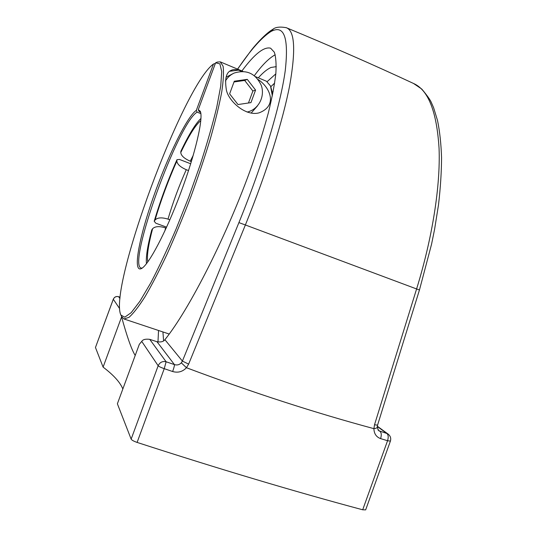 <?xml version="1.0" encoding="UTF-8"?>
<svg xmlns="http://www.w3.org/2000/svg" width="537" height="537" viewBox="0 0 537 537"><rect width="100%" height="100%" fill="white"/><g stroke="black" fill="none" stroke-linecap="round" stroke-linejoin="round"><path stroke-width="0.81" d="M122.839 388.983C120.194 382.371 113.609 375.081 103.097 367.12L121.671 316.689M241.912 70.944C254.424 54.069 263.989 46.484 270.601 48.189L274.313 52.183C275.917 56.969 276.427 64.118 275.837 73.629C274.568 84.49 272.091 97.492 268.406 112.622C264.023 128.833 258.552 146.433 251.994 165.416C227.816 233.776 189.501 309.265 164.899 339.693C163.51 341.673 160.872 342.351 156.999 341.733L149.742 339.344C145.52 338.827 142.855 339.505 141.741 341.391L139.318 344.318L117.381 403.777L131.149 439.132C131.8 440.172 133.787 441.266 137.11 442.421L164.235 368.671L172.645 371.523C177.989 373.04 182.587 371.772 186.446 367.724L188.635 364.12L245.375 224.969L416.598 288.953C432.574 237.354 440.481 185.708 439.078 148.655C436.816 111.649 428.291 89.914 413.51 83.457L421.767 89.048C427.177 95.505 430.399 100.063 431.439 102.715L433.614 107.715L437.534 120.55C439.756 131.404 441.092 143.755 441.555 157.583C441.488 172.196 440.468 187.97 438.494 204.906L434.608 229.225L431.573 244.154L419.457 289.98L377.571 425.109M135.217 355.434L134.68 354.574C131.229 348.607 126.873 336.102 121.617 317.045M275.219 54.781C269.118 58.05 262.163 65.004 254.35 75.643M158.536 330.483L157.979 341.975M276.26 66.655L271.051 67.461C267.285 69.105 263.043 72.562 258.324 77.831M162.919 331.947L163.604 340.861M103.097 367.12L95.458 347.493L113.314 299.257L119.576 308.54M273.367 29.052L270.796 31.582C284.12 24.326 288.933 37.362 285.241 70.689C280.542 104.937 263.439 162.449 238.911 222.607L182.405 361.086L188.635 364.12M237.643 69.152C250.329 50.263 261.378 37.751 270.782 31.609M377.283 426.479L386.875 433.48L378.679 430.708L377.249 427.204C377.149 427.895 376.041 428.378 373.927 428.647L374.511 424.774L416.598 288.953L419.464 289.98M374.511 424.774L377.565 425.143L377.243 427.137M377.887 429.808L379.995 431.365C381.445 432.735 381.646 435.145 380.599 438.608C376.309 437.037 374.074 433.721 373.886 428.647C344.345 420.686 314.199 411.718 283.442 401.743C252.705 391.802 220.378 380.464 186.46 367.731L181.325 362.844L182.405 361.086L164.899 339.693M285.885 27.562L286.281 27.702C294.746 30.737 295.914 49.807 289.792 84.927C283.033 120.301 266.916 171.947 245.375 224.969L238.911 222.607M272.736 29.354L272.924 29.253C275.562 27.078 280.012 26.555 286.281 27.709M272.266 29.663L270.796 31.582M172.645 371.523C173.934 367.892 174.532 365.583 174.431 364.603C177.096 365.402 179.392 364.818 181.325 362.837M380.599 438.608L387.56 440.723L362.697 509.788C294.571 491.543 219.378 469.09 137.11 442.421M362.697 509.788L365.663 509.875L390.399 441.125C391.198 438.373 390.493 436.064 388.278 434.198L386.875 433.48C388.372 434.856 388.6 437.266 387.56 440.723L390.399 441.125M118.449 296.666L118.536 296.672C116.126 296.129 114.381 296.974 113.3 299.203L95.458 347.493M272.447 92.277L273.158 91.726L272.447 92.277M188.534 170.558L186.265 169.692C180.331 167.088 177.19 164.201 176.854 161.026L176.968 159.697L179.465 159.435L190.702 163.772M166.611 227.151L155.871 223.238L154.2 221.257L155.032 220.022C157.475 217.512 161.798 217.217 168 219.13L169.86 219.814M200.972 118.442C195.616 123.483 188.917 134.411 180.875 151.239L180.768 152.555C181.13 155.696 184.292 158.576 190.252 161.201L191.367 161.63M166.175 228.104L165.611 227.903C159.375 225.99 155.032 226.272 152.589 228.742L151.756 229.964C147.534 245.859 145.775 257.109 146.46 263.707M154.2 221.257C160.382 200.496 167.974 179.976 176.968 159.697M142.198 268.07L141.103 268.05C127.027 264.412 178.391 122.335 197.139 112.152L196.341 110.354C187.051 116.415 167.262 157.307 153.26 197.421C139.143 237.569 132.438 272.803 141.332 268.601C148.38 265.466 165.758 232.85 180.566 193.26C195.414 153.676 203.637 117.932 200.267 111.233L198.274 109.669L199.079 111.488L200.63 112.34M196.341 110.354L213.478 64.024L215.404 63.353M121.617 316.582L123.966 318.965L128.967 317.36C133.344 313.527 138.7 306.634 145.05 296.666C151.884 284.972 159.254 270.735 167.175 253.954C175.223 236.025 183.117 216.982 190.843 196.824C198.254 176.559 204.805 157.059 210.484 138.318C215.505 120.543 219.257 105.071 221.747 91.887C223.459 80.328 223.895 71.75 223.063 66.138L220.257 61.862L217.357 62.05L215.599 62.816L219.895 63.849L221.714 71.575L220.72 86.162L216.74 107.266C212.618 124.289 207.141 143.379 200.301 164.537L188.776 197.032L176.069 229.057C167.302 249.437 158.885 267.352 150.81 282.798L139.969 301.176L131.169 312.688L124.759 317.192L120.892 315.051C108.078 288.194 183.05 85.625 213.478 64.024M215.599 62.816L198.274 109.669M200.865 113.649L197.139 112.152M258.156 79.523C269.849 87.142 278.267 105.702 259.009 112.871C244.885 116.69 227.413 99.835 226.238 89.035C224.667 78.462 226.339 72.227 231.259 70.334C232.977 69.407 235.428 69.34 238.609 70.125L241.536 71.354M255.572 76.677L266.453 81.241L270.527 86.001L272.34 95.821M199.079 111.488L200.314 111.985M272.715 94.002L270.648 86.323M238.609 70.125L229.729 71.267M251.168 113.072L257.404 105.977M237.998 104.547L229.628 93.854L234.286 81.221L247.282 79.369L255.572 90.068L250.954 102.621L237.998 104.547M248.47 102.99L252.88 91.015L244.684 80.443L234.011 81.973M255.572 90.068L252.88 91.015M247.282 79.369L244.684 80.443M233.696 73.274L226.043 77.241M225.419 80.973C227.554 77.409 230.467 74.764 234.172 73.052C246.523 69.253 255.572 73.388 261.304 85.464C265.184 96.492 258.572 109.313 247.617 111.938L247.074 112.065L247.617 111.938M119.959 298.545L118.623 296.719C116.187 296.156 114.415 297.001 113.314 299.257L113.3 299.203M118.623 296.719L120.1 297.203L118.623 296.719M156.999 341.733L174.431 364.603L166.121 361.77L164.235 368.671C160.932 367.503 158.905 366.523 158.16 365.744C159.825 362.307 162.476 360.978 166.121 361.77L149.742 339.344M141.741 341.391L158.16 365.744L131.149 439.132M275.817 73.864L267.198 81.604M270.809 86.732L274.662 83.067M190.252 161.201L193.26 155.28M200.818 120.61C195.663 124.785 188.977 135.431 180.768 152.555M176.854 161.026C168.235 180.466 160.966 200.126 155.032 220.022M168 219.13C172.907 202.436 178.996 185.956 186.265 169.692M152.589 228.742C148.299 245 146.688 256.075 147.769 261.982M164.866 230.93L165.611 227.903M413.503 83.457C373.846 64.977 331.423 46.383 286.241 27.669M237.535 69.112L251.491 49.954C256.914 43.108 265.976 33.388 272.239 29.683M377.316 426.217L388.278 434.198M120.892 315.051L121.718 316.79M123.966 318.965L169.209 334.041M220.418 61.93L242.905 71.361"/></g></svg>
